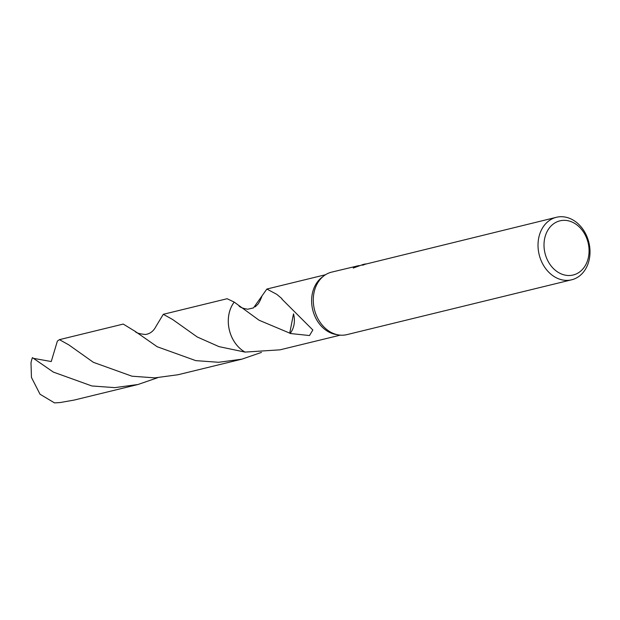 <?xml version="1.0" encoding="UTF-8"?>
<svg xmlns="http://www.w3.org/2000/svg" width="620" height="620" viewBox="0 0 620 620"><rect width="100%" height="100%" fill="white"/><g stroke="black" fill="none" stroke-linecap="round" stroke-linejoin="round"><path stroke-width="0.93" d="M571.64 279.798A32.17 25.591 -103.7 0 1 570.811 279.984A32.17 25.591 -103.7 0 1 539.036 254.092A32.17 25.591 -103.7 0 1 556.388 217.294A32.17 25.591 -103.7 0 1 557.217 217.108A32.17 25.591 -103.7 0 1 589 243.001A32.17 25.591 -103.7 0 1 571.64 279.798L346.906 334.63A32.17 25.591 -103.7 0 1 346.076 334.815A32.17 25.591 -103.7 0 1 338.319 334.893A32.17 25.591 -103.7 0 1 314.418 309.442A32.17 25.591 -103.7 0 1 323.919 275.846A32.17 25.591 -103.7 0 1 331.654 272.126L359.058 265.569M364.048 264.244L365.94 263.903A32.17 25.591 76.3 0 0 363.428 265.027L361.654 265.151L364.048 264.244M560.65 220.681A27.877 22.181 -103.7 0 1 588.295 243.575A27.877 22.181 -103.7 0 1 572.431 275.172A27.877 22.181 -103.7 0 1 544.786 252.286A27.877 22.181 -103.7 0 1 560.65 220.681M261.462 352.4L241.878 359.166L218.62 362.289L195.788 360.631L157.201 346.743L135.129 331.344C135.912 332.847 139.384 333.901 145.553 334.482C150.18 333.777 153.706 330.995 156.139 326.135L163.3 314.301L172.662 319.525L197.23 336.978L218.992 346.627L245.008 352.09L280.007 349.835L340.287 335.141M238.971 305.962C240.172 307.373 243.094 308.466 247.737 309.233L253.495 307.884L266.863 289.052L276.721 294.314L281.937 298.631A31.101 24.738 76.3 0 0 281.837 299.01L312.844 329.995L309.496 335.544L290.067 333.483A31.101 24.738 -103.7 0 1 289.749 333.126L259.083 320.238L234.213 302.095L227.129 298.724L163.3 314.301M353.229 268.049L356.795 265.996M363.336 264.399L353.222 268.049M556.388 217.294L364.932 264.306M245.024 352.083A31.101 24.738 -103.7 0 1 234.221 302.103L234.205 302.095A31.101 24.738 -103.7 0 0 245.016 352.083L245.008 352.083A31.109 24.746 -103.7 0 1 229.152 329.189A31.109 24.746 -103.7 0 1 234.205 302.095M338.319 334.893L335.831 334.459A31.101 24.738 -103.7 0 1 312.72 309.861A31.101 24.738 -103.7 0 1 321.904 277.38L323.919 275.846M293.493 313.89L289.749 333.126M290.067 333.483A20.731 16.492 76.3 0 0 293.562 313.953M157.565 377.751L137.996 384.501L114.723 387.632L91.876 385.966L53.335 372.085L32.418 357.632L33.526 358.352L51.243 361.545L57.373 341.108L59.427 339.651L68.781 344.852L93.372 362.32L131.998 376.208L154.799 377.867L178.041 374.736L241.878 359.166M137.996 384.501L74.16 400.071L60.016 402.566L54.506 402.892L40.029 394.235L31.45 377.425L31 362.84A31.101 24.738 -103.7 0 1 32.418 357.632M259.974 300.871L261.826 296.585M135.129 331.344L123.256 324.074L59.427 339.651M267.158 288.966L325.539 274.722M260.028 300.747L258.23 303.87L255.215 306.846"/></g></svg>
